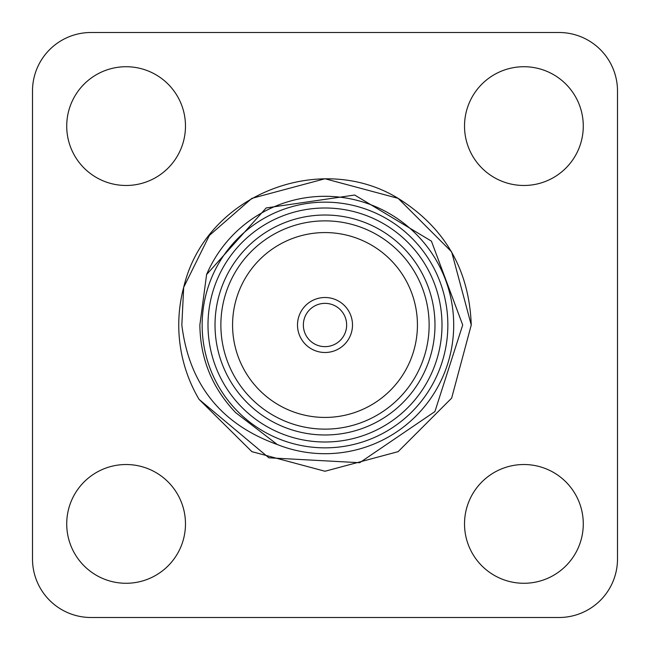 <?xml version="1.0" encoding="UTF-8"?>
<svg xmlns="http://www.w3.org/2000/svg" width="650" height="650" viewBox="0 0 650 650"><rect width="100%" height="100%" fill="white"/><g stroke="black" fill="none" stroke-linecap="round" stroke-linejoin="round"><path stroke-width="0.97" d="M303.355 325A21.645 21.645 0 0 1 325 303.355A21.645 21.645 0 0 1 346.645 325A21.645 21.645 0 0 1 325 346.645A21.645 21.645 0 0 1 303.355 325M352.495 325A27.495 27.495 0 0 0 325 297.505A27.495 27.495 0 0 0 297.505 325A27.495 27.495 0 0 0 325 352.495A27.495 27.495 0 0 0 352.495 325M583.278 523.9A59.377 59.377 0 0 0 523.9 464.523A59.377 59.377 0 0 0 464.523 523.9A59.377 59.377 0 0 0 523.9 583.278A59.377 59.377 0 0 0 583.278 523.9M185.477 523.9A59.377 59.377 0 0 0 126.1 464.523A59.377 59.377 0 0 0 66.722 523.9A59.377 59.377 0 0 0 126.1 583.278A59.377 59.377 0 0 0 185.477 523.9M185.477 126.1A59.377 59.377 0 0 0 126.1 66.722A59.377 59.377 0 0 0 66.722 126.1A59.377 59.377 0 0 0 126.1 185.477A59.377 59.377 0 0 0 185.477 126.1M583.278 126.1A59.377 59.377 0 0 0 523.9 66.722A59.377 59.377 0 0 0 464.523 126.1A59.377 59.377 0 0 0 523.9 185.477A59.377 59.377 0 0 0 583.278 126.1M208 325A117 117 0 0 0 325 442A117 117 0 0 0 442 325A117 117 0 0 0 325 208A117 117 0 0 0 208 325M447.85 325A122.85 122.85 0 0 1 325 447.85A122.85 122.85 0 0 1 202.15 325A122.85 122.85 0 0 1 325 202.15A122.85 122.85 0 0 1 447.85 325M215.02 325A109.98 109.98 0 0 1 325 215.02A109.98 109.98 0 0 1 434.98 325A109.98 109.98 0 0 1 325 434.98A109.98 109.98 0 0 1 215.02 325M429.13 325A104.13 104.13 0 0 0 325 220.87A104.13 104.13 0 0 0 220.87 325A104.13 104.13 0 0 0 325 429.13A104.13 104.13 0 0 0 429.13 325M417.43 325A92.43 92.43 0 0 0 325 232.57A92.43 92.43 0 0 0 232.57 325A92.43 92.43 0 0 0 325 417.43A92.43 92.43 0 0 0 417.43 325M471.25 325L451.652 251.875L398.125 198.347L325 178.75L251.875 198.347L209.381 235.438L183.69 287.324L181.829 325C189.158 384.369 220.984 424.214 277.298 444.535A128.7 128.7 0 0 0 453.7 325A128.7 128.7 0 0 0 206.594 274.56L266.167 207.943L354.689 195.032L431.413 241.134L462.702 325L434.907 411.58L359.694 462.711L268.873 457.811L199.079 399.384A146.25 146.25 0 0 1 183.69 287.324C205.164 195.162 319.621 150.223 398.125 198.347C444.901 227.63 469.276 269.848 471.25 325L451.652 398.125L398.125 451.652L325 471.25L251.875 451.652L199.079 399.384M183.69 287.324L209.381 235.438L251.875 198.347M277.298 444.535L235.706 412.677C212.266 388.107 200.314 358.881 199.859 325L206.594 274.56M91 32.5L559 32.5A58.5 58.5 0 0 1 617.5 91L617.5 559A58.5 58.5 0 0 1 559 617.5L91 617.5A58.5 58.5 0 0 1 32.5 559L32.5 91A58.5 58.5 0 0 1 91 32.5"/></g></svg>
